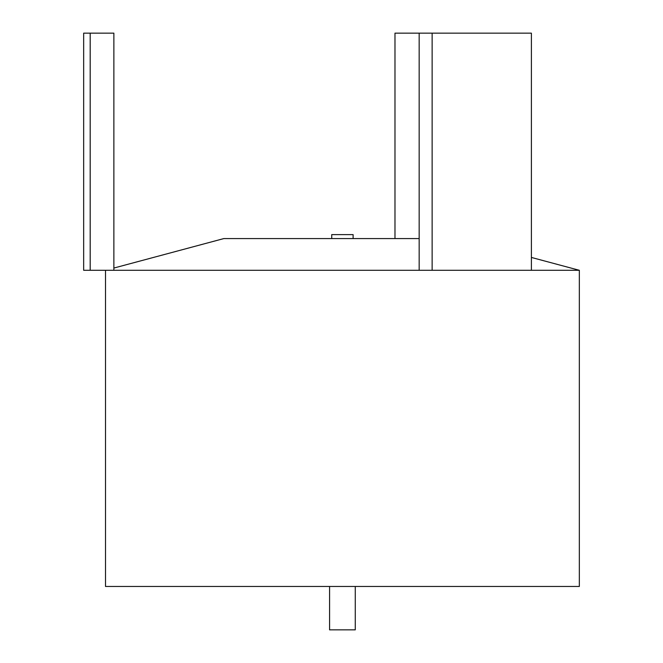 <?xml version="1.0" encoding="UTF-8"?>
<svg xmlns="http://www.w3.org/2000/svg" width="663" height="663" viewBox="0 0 663 663"><rect width="100%" height="100%" fill="white"/><g stroke="black" fill="none" stroke-linecap="round" stroke-linejoin="round"><path stroke-width="0.99" d="M105.508 270.289L105.508 586.465L579.338 586.465L579.338 270.289L83.662 270.289L83.662 33.15L90.193 33.15L90.193 270.289M113.87 268.051L223.854 238.572L419.165 238.572M531.394 270.289L531.394 33.15L419.165 33.15L419.165 270.289M432.135 33.15L432.135 270.289M90.193 33.15L113.87 33.15L113.87 270.289M419.165 33.15L394.982 33.15L394.982 238.572M329.577 586.465L329.577 629.85L355.269 629.85L355.269 586.465M353.114 238.572L353.114 234.619L331.732 234.619L331.732 238.572M531.394 257.443L579.338 270.289"/></g></svg>
